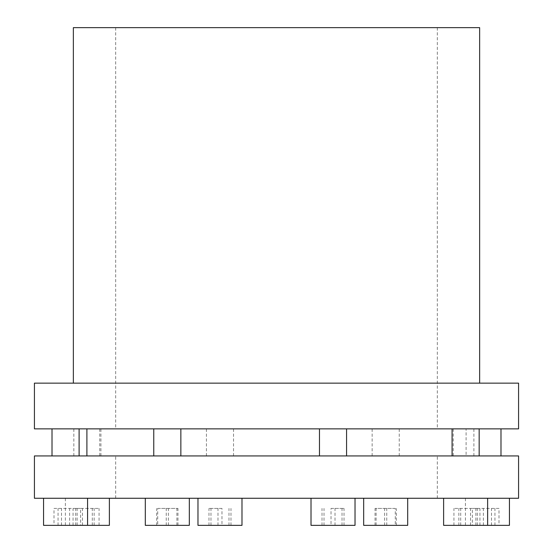 <?xml version="1.0" encoding="UTF-8"?>
<svg xmlns="http://www.w3.org/2000/svg" width="553" height="553" viewBox="0 0 553 553"><rect width="100%" height="100%" fill="white"/><g stroke="black" fill="none" stroke-linecap="round" stroke-linejoin="round"><path stroke-width="0.41" stroke-dasharray="2.77 2.07" d="M34.424 455.942L518.576 455.942M518.576 498.267L34.424 498.267M196.087 498.267L437.319 498.267L196.087 498.267M356.913 455.942L115.681 455.942L356.913 455.942M99.105 455.942L73.832 455.942L99.105 455.942M94.148 428.858L73.832 428.858L94.148 428.858M98.386 498.267L65.372 498.267L98.386 498.267M109.383 525.35L43.556 525.35M78.644 455.942L52.017 455.942L78.644 455.942M62.06 428.858L79.107 428.858L62.06 428.858M174.084 455.942L153.769 455.942L174.084 455.942M155.58 428.858L180.852 428.858L155.58 428.858M329.512 455.942L346.565 455.942L329.512 455.942M319.938 428.858L346.565 428.858L319.938 428.858M453.895 455.942L479.168 455.942L453.895 455.942M458.852 428.858L479.168 428.858L458.852 428.858M474.356 455.942L500.983 455.942L474.356 455.942M490.94 428.858L473.893 428.858L490.94 428.858M378.916 455.942L399.231 455.942L378.916 455.942M397.42 428.858L372.148 428.858L397.42 428.858M223.488 455.942L206.435 455.942L223.488 455.942M233.062 428.858L206.435 428.858L233.062 428.858M59.869 498.267L87.568 498.267L59.869 498.267M148.252 498.267L189.32 498.267L148.252 498.267M189.32 525.35L145.301 525.35M311.761 498.267L355.026 498.267L311.761 498.267M355.026 525.35L311.014 525.35M454.614 498.267L487.628 498.267L454.614 498.267M509.444 525.35L443.617 525.35M493.131 498.267L465.432 498.267L493.131 498.267M404.748 498.267L363.68 498.267L404.748 498.267M407.699 525.35L363.68 525.35M241.239 498.267L197.974 498.267L241.239 498.267M241.986 525.35L197.974 525.35M466.103 455.942L86.897 455.942L466.103 455.942L466.103 428.858L86.897 428.858L466.103 428.858M123.443 428.858L453.232 428.858L123.443 428.858M123.443 455.942L453.232 455.942L123.443 455.942M518.576 428.858L34.424 428.858M34.424 383.153L518.576 383.153M73.355 383.153L479.645 383.153L73.355 383.153M73.355 27.65L479.645 27.65M137.227 27.65L437.319 27.65L137.227 27.65M415.773 428.858L115.681 428.858L415.773 428.858M54.007 508.421L77.123 508.421L54.007 508.421L54.007 525.35L77.123 525.35L54.007 525.35M61.507 525.35L61.507 508.421M73.065 525.35L73.065 508.421M77.123 525.35L77.123 508.421M69.616 525.35L69.616 508.421M58.058 525.35L58.058 508.421M157.729 508.421L177.955 508.421L157.729 508.421L157.729 525.35L177.955 525.35L157.729 525.35M156.665 525.35L156.665 508.421M166.246 525.35L166.246 508.421M176.891 525.35L176.891 508.421M177.955 525.35L177.955 508.421M168.375 525.35L168.375 508.421M331.026 508.421L344.028 508.421L331.026 508.421L331.026 525.35L344.028 525.35L331.026 525.35M322.012 525.35L322.012 508.421M324.01 525.35L324.01 508.421M335.014 525.35L335.014 508.421M344.028 525.35L344.028 508.421M342.031 525.35L342.031 508.421M472.386 508.421L453.944 508.421L477.301 508.421L472.386 508.421L472.386 525.35L477.301 525.35L453.944 525.35L472.386 525.35M460.704 525.35L460.704 508.421M453.944 525.35L453.944 508.421M458.859 525.35L458.859 508.421M470.541 525.35L470.541 508.421M477.301 525.35L477.301 508.421M498.993 508.421L475.877 508.421L498.993 508.421L498.993 525.35L475.877 525.35L498.993 525.35M491.493 525.35L491.493 508.421M479.935 525.35L479.935 508.421M475.877 525.35L475.877 508.421M483.384 525.35L483.384 508.421M494.942 525.35L494.942 508.421M395.271 508.421L375.045 508.421L395.271 508.421L395.271 525.35L375.045 525.35L395.271 525.35M396.335 525.35L396.335 508.421M386.754 525.35L386.754 508.421M376.109 525.35L376.109 508.421M375.045 525.35L375.045 508.421M384.625 525.35L384.625 508.421M221.974 508.421L208.972 508.421L221.974 508.421L221.974 525.35L208.972 525.35L221.974 525.35M230.988 525.35L230.988 508.421M228.99 525.35L228.99 508.421M217.986 525.35L217.986 508.421M208.972 525.35L208.972 508.421M210.97 525.35L210.97 508.421M80.614 508.421L99.056 508.421L75.699 508.421L80.614 508.421L80.614 525.35L75.699 525.35L99.056 525.35L80.614 525.35M92.296 525.35L92.296 508.421M99.056 525.35L99.056 508.421M94.141 525.35L94.141 508.421M82.459 525.35L82.459 508.421M75.699 525.35L75.699 508.421M437.319 498.267L437.319 455.942M100.922 455.942L100.922 428.858M65.372 498.267L65.372 525.35M473.893 455.942L473.893 428.858M372.148 455.942L372.148 428.858M233.525 455.942L233.525 428.858M453.232 428.858L453.232 455.942M437.319 27.65L437.319 428.858M115.681 27.65L115.681 428.858M99.768 428.858L99.768 455.942M465.432 498.267L465.432 525.35M206.435 455.942L206.435 428.858M399.231 455.942L399.231 428.858M73.832 455.942L73.832 428.858M115.681 498.267L115.681 455.942"/><path stroke-width="0.83" d="M155.462 455.942L34.424 455.942L34.424 498.267L518.576 498.267L518.576 455.942L155.462 455.942M43.556 498.267L43.556 525.35L109.383 525.35L109.383 498.267M145.301 498.267L145.301 525.35L189.32 525.35L189.32 498.267M311.014 498.267L311.014 525.35L355.026 525.35L355.026 498.267M443.617 498.267L443.617 525.35L509.444 525.35L509.444 498.267M363.68 498.267L363.68 525.35L407.699 525.35L407.699 498.267M197.974 498.267L197.974 525.35L241.986 525.35L241.986 498.267M86.897 428.858L86.897 455.942M518.576 428.858L518.576 383.153L34.424 383.153L34.424 428.858L518.576 428.858M479.645 383.153L479.645 27.65L73.355 27.65L73.355 383.153M79.107 455.942L79.107 428.858M180.852 455.942L180.852 428.858M319.475 455.942L319.475 428.858M452.078 455.942L452.078 428.858M487.628 498.267L487.628 525.35M87.568 498.267L87.568 525.35M500.983 455.942L500.983 428.858M479.168 455.942L479.168 428.858M346.565 455.942L346.565 428.858M153.769 455.942L153.769 428.858M52.017 455.942L52.017 428.858"/></g></svg>
